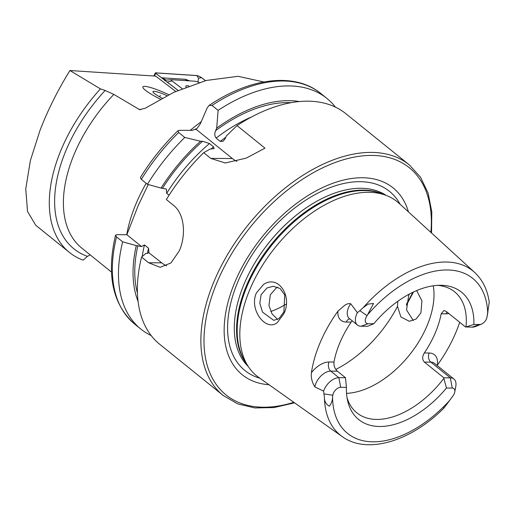 <?xml version="1.0" encoding="UTF-8"?>
<svg xmlns="http://www.w3.org/2000/svg" width="515" height="515" viewBox="0 0 515 515"><rect width="100%" height="100%" fill="white"/><g stroke="black" fill="none" stroke-linecap="round" stroke-linejoin="round"><path stroke-width="0.77" d="M413.326 320.536L406.547 310.017L408.64 295.694L409.419 294.033M263.577 284.415C278.679 274.321 292.668 296.775 283.784 313.847L277.495 322.358C266.377 332.413 248.603 309.882 256.418 292.913L263.577 284.415M283.9 311.923L284.724 294.895L280.044 288.49L273.285 286.269L266.963 287.969L261.105 294.683L259.811 303.238L262.547 312.161L273.768 320.356L278.879 318.65L283.9 311.923M61.884 148.03A133.353 78.975 128.9 0 0 69.454 252.459A133.353 78.975 128.9 0 0 83.121 260.159L87.408 256.361A127.733 75.647 -51.1 0 1 66.68 148.816A127.733 75.647 -51.1 0 1 105.163 90.46L100.419 88.889A133.353 78.975 128.9 0 0 61.884 148.03M175.744 91.419L155.665 76.123L69.937 70.529C57.822 90.106 47.85 110.056 40.009 130.385L30.398 160.474L25.75 188.818L27.52 211.44L35.735 225.261L69.454 252.459M160.332 99.163A25.93 3.85 -155.1 0 1 150.599 93.814A25.93 3.85 -155.1 0 1 142.887 86.9A25.93 3.85 -155.1 0 1 168.836 94.709A25.93 3.85 -155.1 0 0 143.395 86.501A25.93 3.85 -155.1 0 0 145.333 90.196A25.93 3.85 -155.1 0 0 160.332 99.163M472.158 327.147L479.626 324.482L473.871 324.444L465.991 326.948L472.158 327.147A13.931 8.246 128.9 0 0 476.124 326.291L481.467 324.083A6.45 3.824 128.9 0 0 486.958 317.272A6.45 3.824 128.9 0 0 486.997 317.04L489.25 302.151C487.499 289.803 482.619 279.89 474.611 272.396A105.536 62.502 128.9 0 0 363.146 307.674L368.09 304.114L373.568 303.457L367.06 315.708L359.85 310.635L363.146 307.674M340.673 387.306L338.87 377.675L330.739 371.115A6.669 4.86 90.4 0 1 329.034 361.994L333.984 362.026C333.623 365.624 334.744 368.669 337.344 371.161L345.475 377.72L346.428 387.344L340.673 387.306A6.888 4.081 128.9 0 0 333.392 393.215A6.888 4.081 128.9 0 0 332.799 395.25L332.561 396.936A99.614 58.993 128.9 0 0 371.972 441.806A99.614 58.993 128.9 0 0 449.75 400.316L443.924 408.067L443.698 407.655M345.475 377.72L338.87 377.675A13.931 8.246 128.9 0 0 324.16 389.623A13.931 8.246 128.9 0 0 323.594 391.11L324.437 397.561C324.424 401.462 326.059 404.333 329.33 406.174C331.454 403.496 332.536 400.419 332.561 396.936M473.871 324.444A81.853 48.474 128.9 0 0 440.666 285.284A81.853 48.474 128.9 0 0 373.813 323.755L368.058 323.716A6.888 4.081 -51.1 0 1 365.901 317.742A6.888 4.081 -51.1 0 1 367.06 315.708M368.058 323.716L361.028 326.227A13.931 8.246 -51.1 0 1 357.455 325.055A13.931 8.246 -51.1 0 1 356.663 314.15A13.931 8.246 -51.1 0 1 357.378 312.663L359.85 310.635M349.73 318.824A6.669 4.86 -89.6 0 0 346.235 322.049A20.594 12.199 -51.1 0 1 337.917 311.157L344.651 305.363C346.743 303.895 348.758 303.354 350.696 303.741L357.378 312.663M416.641 290.582L421.933 300.857L420.903 312.869L416.049 319.055L409.309 321.283L400.915 316.989L397.496 306.361L397.812 301.281M277.63 287.138L276.664 287.576L270.324 294.741L268.959 305.479L272.075 313.995L277.662 319.403M346.544 393.351A77.791 46.073 128.9 0 0 426.678 326.645A77.791 46.073 128.9 0 0 433.276 285.793M474.611 272.396L399.067 203.303A111.897 66.268 128.9 0 0 385.677 195.224A111.897 66.268 128.9 0 0 250.374 288.291A111.897 66.268 128.9 0 0 247.94 366.017A111.897 66.268 128.9 0 0 258.672 377.392L342.205 436.585C367.234 454.88 410.996 441.188 443.956 408.054M408.453 211.884A120.072 71.109 128.9 0 0 329.536 184.55A120.072 71.109 128.9 0 0 235.484 280.759A120.072 71.109 128.9 0 0 269.049 384.744M223.265 395.533A148.172 87.756 128.9 0 1 214.852 279.503A148.172 87.756 128.9 0 1 409.296 164.858L345.803 113.648A148.172 87.756 128.9 0 0 237.035 125.609L264.98 148.153L246.202 158.131L225.274 162.991L210.757 158.395L203.689 152.697A148.172 87.756 128.9 0 0 166.345 199.55L173.381 205.228C184.821 213.918 186.115 235.638 179.304 250.831L170.948 262.965L160.107 267.317L148.61 262.747L141.573 257.069A148.172 87.756 128.9 0 0 159.766 344.329L223.265 395.533L237.73 403.895L254.861 407.938L274.025 407.565L294.574 402.827M465.682 327.102L446.209 311.401L444.02 310.487L441.168 313.79A77.791 46.073 -51.1 0 1 435.053 333.398A77.791 46.073 -51.1 0 1 424.296 352.975C422.113 356.573 422.139 359.612 424.373 362.09L443.846 377.798L443.84 378.396A77.791 46.073 128.9 0 1 356.901 412.888A77.791 46.073 128.9 0 1 347.033 397.683M333.984 362.026A77.791 46.073 -51.1 0 1 340.17 342.037A77.791 46.073 -51.1 0 1 351.185 322.081L352.221 320.832M424.296 352.975L429.15 353.013A20.594 12.199 -51.1 0 1 437.293 365.238A107.519 63.673 128.9 0 0 455.402 333.54A107.519 63.673 128.9 0 0 459.702 322.287M337.917 311.157A106.592 63.126 128.9 0 0 320.459 341.902A106.592 63.126 128.9 0 0 311.408 372.706C310.854 377.566 312.013 382.304 314.871 386.92L323.594 391.11M489.076 303.296L486.958 317.272M263.796 81.962L238.084 76.31L206.225 80.475L173.793 92.32L145.03 108.35L139.494 109.579L113.834 94.412L105.163 90.46M90.228 254.931L87.408 256.361M141.573 257.069L145.938 253.399L147.515 253.412L148.912 252.498L148.558 248.211L144.47 244.908L141.554 246.563L136.275 245.603L122.66 241.818L116.544 236.887L115.502 235.252L116.886 234.66L126.877 234.731L138.335 205.221L148.262 184.531M335.445 107.133A148.172 87.756 128.9 0 0 326.883 98.397A148.172 87.756 128.9 0 0 218.115 110.358L212.006 105.427L209.122 105.421L207.152 107.983L200.322 123.851L196.988 128.493L192.282 130.379L179.69 130.295L177.952 130.726C163.493 144.812 150.953 160.429 140.338 177.578L141.316 179.368L147.425 184.299L161.047 188.091L166.326 189.05L166.68 193.337L169.049 195.249M195.603 129.619L195.964 129.181L232.374 158.543A33.34 24.302 90.4 0 0 236.868 161.362M69.937 70.529L100.419 88.889M429.15 353.013A6.669 4.86 -89.6 0 0 430.855 362.135L450.329 377.843L452.241 388.072A6.45 3.824 -51.1 0 1 454.777 391.992A6.45 3.824 -51.1 0 1 453.174 395.572L449.75 400.316M452.241 388.072L446.486 388.033L443.84 378.396M346.428 387.344A81.853 48.474 128.9 0 0 347.606 400.676A81.853 48.474 128.9 0 0 446.486 388.033M479.626 324.482A6.45 3.824 128.9 0 0 481.467 324.083M465.991 326.948A77.791 46.073 128.9 0 0 454.565 291.78A77.791 46.073 128.9 0 0 437.615 285.361M361.028 326.227L367.633 326.272L373.813 323.755M299.331 101.545A135.4 80.192 128.9 0 0 216.693 128.126L218.115 110.358M237.035 125.609L226.362 135.921L225.261 138.471L223.278 141.181L220.253 141.387L216.158 138.091C214.568 135.934 214.382 133.456 215.598 130.675L216.693 128.126M203.689 152.697L210.21 149.041L214.137 148.61L213.545 146.833L209.457 143.537L202.562 141.264L200.547 141.245L184.776 137.441L178.666 132.516L177.952 130.726M184.776 137.441A148.172 87.756 128.9 0 0 147.425 184.299M122.66 241.818A148.172 87.756 128.9 0 0 140.853 329.072A148.172 87.756 128.9 0 0 151.21 335.587M200.547 141.245A135.4 80.192 128.9 0 0 161.047 188.091M136.275 245.603A135.4 80.192 128.9 0 0 138.091 301.475M148.919 252.801L161.729 262.837A33.34 24.302 90.4 0 0 166.628 265.837M141.554 246.563L126.877 234.731M454.777 391.992L455.801 386.308A13.931 8.246 -51.1 0 0 453.902 379.014A13.931 8.246 -51.1 0 0 450.329 377.843L443.846 377.798M188.902 85.966A19.113 2.839 24.9 0 0 185.806 86.14A19.113 2.839 24.9 0 0 186.063 87.048M199.112 82.49A7.41 1.101 24.9 0 0 194.837 81.209L171.772 79.709A7.41 1.101 24.9 0 0 171.514 79.703A7.41 1.101 24.9 0 0 172.055 80.952L182.143 88.632M205.498 80.662L201.552 77.656A2.961 0.438 24.9 0 0 199.099 76.304A2.961 0.438 24.9 0 0 196.775 75.538L155.562 72.847A2.961 0.438 24.9 0 0 155.318 72.905A2.961 0.438 24.9 0 0 155.678 73.342L178.048 90.389M205.453 80.675L201.436 77.617A2.813 0.418 24.9 0 0 199.105 76.329A2.813 0.418 24.9 0 0 196.897 75.602L155.685 72.911A2.813 0.418 24.9 0 0 155.498 73.111A2.813 0.418 24.9 0 0 155.794 73.388L178.087 90.37M197.921 82.033L198.545 78.299L201.436 77.617M161.594 77.804L185.432 79.291L189.778 80.881M162.367 77.784L166.042 80.076L171.514 79.703M166.648 80.076L164.6 80.643M162.135 98.185A14.819 2.202 -155.1 0 1 154.365 93.466A14.819 2.202 -155.1 0 1 152.981 91.947A14.819 2.202 -155.1 0 1 166.963 95.655M159.65 96.859L160.345 95.359M332.799 395.25L323.993 393.898M357.455 325.055L349.325 318.495A13.931 8.246 -51.1 0 1 348.533 307.59A13.931 8.246 -51.1 0 1 350.696 303.741M270.742 311.524A73.162 43.331 128.9 0 0 285.819 304.275M335.799 369.455A94.457 55.942 128.9 0 0 397.496 306.361M385.677 195.224L380.804 193.434A110.197 65.263 128.9 0 0 247.554 285.085A110.197 65.263 128.9 0 0 245.166 361.633L247.94 366.017M383.302 194.355A110.043 65.173 128.9 0 0 246.936 284.505A110.043 65.173 128.9 0 0 246.588 363.88M386.199 195.417A110.043 65.173 128.9 0 0 244.67 282.677A110.043 65.173 128.9 0 0 248.243 366.48M400.142 204.288A115.109 68.173 128.9 0 0 322.017 191.065A115.109 68.173 128.9 0 0 238.445 280.424A115.109 68.173 128.9 0 0 259.863 378.229M430.862 232.381A145.951 86.436 128.9 0 0 350.715 157.847A145.951 86.436 128.9 0 0 217.768 280.636A145.951 86.436 128.9 0 0 293.827 402.305M111.478 272.068L81.866 248.191A122.242 72.396 -51.1 0 1 74.926 152.459A122.242 72.396 -51.1 0 1 113.834 94.412M146.176 183.289A122.242 72.396 128.9 0 0 136.649 202.241A122.242 72.396 128.9 0 0 126.729 234.731M201.23 121.733A122.242 72.396 128.9 0 0 190.228 130.366M140.769 109.734L138.387 109.129M324.437 397.561A105.536 62.502 128.9 0 0 342.205 436.585M487.673 312.27A99.614 58.993 128.9 0 0 445.977 269.969A99.614 58.993 128.9 0 0 368.27 314.034M209.122 105.421C250.309 77.604 294.902 72.1 320.774 93.466A148.172 87.756 128.9 0 0 212.006 105.427M291.059 102.678A133.173 78.866 128.9 0 0 215.598 130.675M251.5 116.995A128.724 76.233 128.9 0 0 216.158 138.091M225.789 137.254A128.724 76.233 128.9 0 0 220.253 141.387M178.666 132.516A148.172 87.756 128.9 0 0 141.316 179.368M116.544 236.887A148.172 87.756 128.9 0 0 134.743 324.147C112.695 304.661 106.283 275.029 115.502 235.252M202.562 141.264A133.173 78.866 128.9 0 0 162.624 188.097M137.853 245.616A133.173 78.866 128.9 0 0 137.447 293.151M144.47 244.908A128.724 76.233 128.9 0 0 142.211 256.528M209.457 143.537A128.724 76.233 128.9 0 0 166.68 193.337M213.545 146.833A128.724 76.233 128.9 0 0 210.989 149.047M148.558 248.211A128.724 76.233 128.9 0 0 147.412 253.412M406.464 304.178A145.951 86.436 128.9 0 0 412.805 292.314M148.61 262.747L161.729 262.837M210.757 158.395L232.374 158.543M346.235 322.049L351.185 322.081M329.034 361.994A20.594 12.199 128.9 0 0 311.408 372.706M314.871 386.92A13.931 8.246 128.9 0 1 330.739 371.115L337.344 371.161M447.084 312.109A6.669 4.86 90.4 0 0 446.029 313.822A20.594 12.199 128.9 0 0 448.835 313.519M487.995 311.485L486.997 317.04M446.029 313.822L441.168 313.79M453.902 379.014L434.422 363.307A13.931 8.246 -51.1 0 0 430.855 362.135L424.373 362.09M154.423 76.046L155.678 73.342M198.545 78.299L196.897 75.602M156.129 73.639L155.685 72.911M167.227 82.097L172.055 80.952M186.688 80.681A5.189 4.79 93.7 0 1 185.432 79.291M409.296 164.858L420.53 177.224L428.113 193.106L431.808 211.91L431.531 232.999M320.774 93.466L326.883 98.397M134.743 324.147L140.853 329.072M406.38 305.234L413.5 291.986M153.882 76.008L155.318 72.905"/></g></svg>

